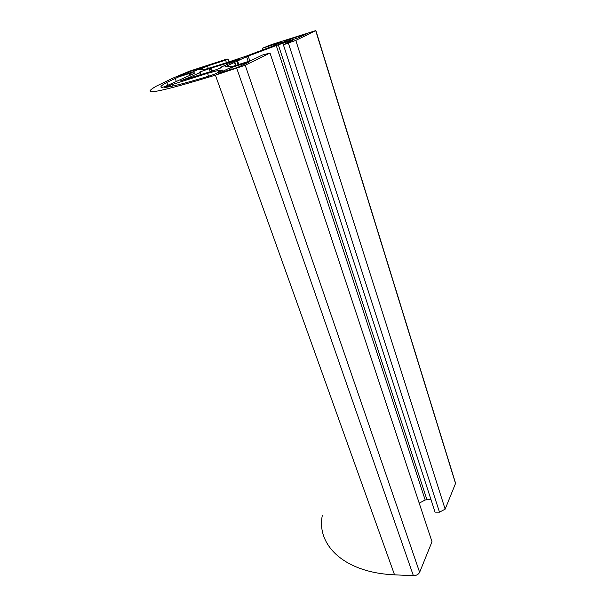 <?xml version="1.0" encoding="UTF-8"?>
<svg xmlns="http://www.w3.org/2000/svg" width="606" height="606" viewBox="0 0 606 606"><rect width="100%" height="100%" fill="white"/><g stroke="black" fill="none" stroke-linecap="round" stroke-linejoin="round"><path stroke-width="0.91" d="M215.062 73.947L210.736 75.561C187.057 82.757 171.748 86.726 164.809 87.469L171.824 84.696L207.532 73.334L217.963 70.538L222.91 70.069L215.062 73.947M226.523 63.403L239.302 59.221L220.357 67.417L221.569 67.599L213.517 70.675L180.421 80.901L190.39 76.962L200.192 72.425L199.147 72.266L209.206 68.675L226.523 63.403L226.947 64.607M165.052 86.522L161.847 87.537C159.681 87.12 161.317 85.423 166.764 82.439L178.672 76.894L190.345 73.182L194.094 72.818C194.943 72.743 194.761 73.038 193.564 73.697L165.052 86.522M223.773 63.585L245.415 56.403L273.208 45.988L281.979 41.897L262.36 48.245L271.556 44.571L315.862 30.542L295.811 40.39L283.388 44.783L293.455 39.882L278.298 44.768L246.566 56.669L224.803 66.993L233.09 66.236L250.649 60.736L262.277 55.07L270.026 53.055L245.21 65.243L215.41 75.152C158.136 92.612 138.516 96.24 156.537 86.052L172.293 78.394L189.466 71.182L226.19 59.274L228.023 59.017L225.561 60.153L207.449 66.016L199.169 69.804L205.654 69.198L223.773 63.585M454.871 481.399L455.523 483.49L445.145 509.161L295.811 40.39M445.145 509.161L439.479 512.168L288.395 43.177M439.479 512.168L435.055 512.146L283.388 44.783M430.964 499.549L425.185 499.988L419.2 503.124M322.316 515.479C316.287 544.589 343.708 572.685 394.544 574.829L413.39 575.7C416.383 575.609 418.466 574.473 419.64 572.299L431.995 541.719L270.026 53.055M228.985 61.751L228.023 59.017M226.424 62.607L225.561 60.153M208.312 68.395L207.449 66.016M262.898 49.851L262.36 48.245M229.098 68.258L249.505 61.782L237.62 67.402L218.577 73.326L229.098 68.258L229.682 69.91M187.049 72.5L203.207 67.258L192.685 71.932L177.709 76.72L187.049 72.5L187.459 73.621M288.645 39.61L307.303 33.565L298.046 37.928L280.563 43.503L288.645 39.61L289.039 40.829M211.456 71.273L210.471 68.539M455.523 483.49L315.711 30.618M426.882 499.564L278.298 44.768M425.185 499.988L276.245 45.48M249.861 60.986L248.165 56.017M248.225 61.501L246.566 56.669M238.817 64.494L237.582 60.926M238.143 64.706L236.923 61.198M235.863 65.425L234.681 62.039M235.658 65.493L234.567 62.35M235.545 65.531L234.454 62.41M419.64 572.299L245.21 65.243M413.39 575.7L236.787 68.417M394.544 574.829L215.41 75.152M231.318 69.395L230.712 67.652M194.268 73.281L194.094 72.818M190.996 74.947L190.345 73.182M189.958 75.424L189.239 73.485M176.399 81.643L175.119 78.227M212.411 71.016L211.426 68.251M210.199 71.432L209.206 68.675M200.957 74.402L200.23 72.402M200.457 74.561L199.745 72.622M190.693 77.598L190.443 76.924M189.845 77.924L189.61 77.288M184.61 79.856L184.383 79.242M220.539 68.084L220.326 67.471M233.015 61.729L232.795 61.1M228.068 64.069L227.697 63.009M218.577 72.266L217.963 70.538M208.578 76.22L207.532 73.334M172.369 86.135L171.824 84.696M170.203 86.582L169.756 85.416M167.203 87.135L166.945 86.469M188.814 73.182L188.375 72.008M290.456 40.375L290.039 39.095M455.591 483.277L315.862 30.542M235.62 65.509L234.53 62.373M167.915 85.454L166.764 82.439M200.919 74.417L200.192 72.425M191.791 77.189L191.451 76.265M190.632 77.621L190.39 76.962"/></g></svg>
